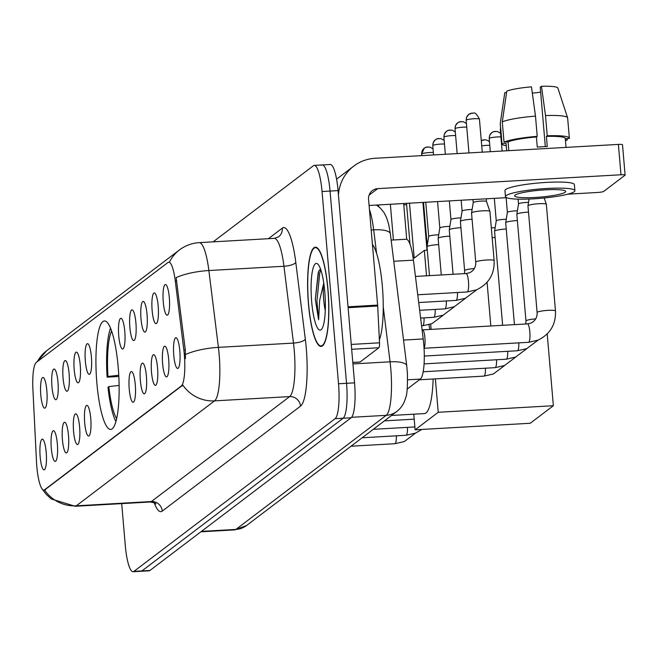 <?xml version="1.0" encoding="UTF-8"?>
<svg xmlns="http://www.w3.org/2000/svg" width="658" height="658" viewBox="0 0 658 658"><rect width="100%" height="100%" fill="white"/><g stroke="black" fill="none" stroke-linecap="round" stroke-linejoin="round"><path stroke-width="0.99" d="M118.185 367.098A54.318 11.202 -93.3 0 0 104.449 320.956A54.318 11.202 -93.3 0 0 96.882 383.269A54.318 11.202 -93.3 0 0 110.626 429.411A54.318 11.202 -93.3 0 0 118.185 367.098M152.146 310.601A15.373 3.167 86.7 0 1 154.696 293.065A15.373 3.167 86.7 0 1 158.175 306.028A15.373 3.167 86.7 0 1 156.431 323.514A15.373 3.167 86.7 0 1 152.146 310.601M141.018 319.056A15.373 3.167 86.7 0 1 143.567 301.52A15.373 3.167 86.7 0 1 147.047 314.475A15.373 3.167 86.7 0 1 145.295 331.969A15.373 3.167 86.7 0 1 141.018 319.056M129.881 327.503A15.373 3.167 86.7 0 1 132.431 309.967A15.373 3.167 86.7 0 1 135.91 322.93A15.373 3.167 86.7 0 1 134.166 340.416A15.373 3.167 86.7 0 1 129.881 327.503M118.753 335.958A15.373 3.167 86.7 0 1 121.294 318.423A15.373 3.167 86.7 0 1 124.781 331.377A15.373 3.167 86.7 0 1 123.03 348.872A15.373 3.167 86.7 0 1 118.753 335.958M85.351 361.308A15.373 3.167 86.7 0 1 87.892 343.772A15.373 3.167 86.7 0 1 91.38 356.735A15.373 3.167 86.7 0 1 89.628 374.221A15.373 3.167 86.7 0 1 85.351 361.308M74.214 369.755A15.373 3.167 86.7 0 1 76.764 352.219A15.373 3.167 86.7 0 1 80.243 365.182A15.373 3.167 86.7 0 1 78.499 382.668A15.373 3.167 86.7 0 1 74.214 369.755M63.078 378.21A15.373 3.167 86.7 0 1 65.627 360.674A15.373 3.167 86.7 0 1 69.106 373.629A15.373 3.167 86.7 0 1 67.363 391.123A15.373 3.167 86.7 0 1 63.078 378.21M51.949 386.657A15.373 3.167 86.7 0 1 54.491 369.122A15.373 3.167 86.7 0 1 57.978 382.084A15.373 3.167 86.7 0 1 56.226 399.571A15.373 3.167 86.7 0 1 51.949 386.657M40.812 395.113A15.373 3.167 86.7 0 1 43.362 377.577A15.373 3.167 86.7 0 1 46.841 390.531A15.373 3.167 86.7 0 1 45.098 408.026A15.373 3.167 86.7 0 1 40.812 395.113M163.283 302.154A15.373 3.167 86.7 0 1 165.832 284.618A15.373 3.167 86.7 0 1 169.312 297.581A15.373 3.167 86.7 0 1 167.568 315.067A15.373 3.167 86.7 0 1 163.283 302.154M162.641 363.849A15.373 3.167 86.7 0 1 165.191 346.314A15.373 3.167 86.7 0 1 168.67 359.276A15.373 3.167 86.7 0 1 166.926 376.763A15.373 3.167 86.7 0 1 162.641 363.849M151.513 372.296A15.373 3.167 86.7 0 1 154.054 354.769A15.373 3.167 86.7 0 1 157.542 367.723A15.373 3.167 86.7 0 1 155.79 385.218A15.373 3.167 86.7 0 1 151.513 372.296M140.376 380.752A15.373 3.167 86.7 0 1 142.926 363.216A15.373 3.167 86.7 0 1 146.405 376.179A15.373 3.167 86.7 0 1 144.661 393.665A15.373 3.167 86.7 0 1 140.376 380.752M129.239 389.199A15.373 3.167 86.7 0 1 131.789 371.663A15.373 3.167 86.7 0 1 135.268 384.626A15.373 3.167 86.7 0 1 133.525 402.112A15.373 3.167 86.7 0 1 129.239 389.199M84.709 423.004A15.373 3.167 86.7 0 1 87.259 405.468A15.373 3.167 86.7 0 1 90.738 418.43A15.373 3.167 86.7 0 1 88.986 435.917A15.373 3.167 86.7 0 1 84.709 423.004M73.573 431.451A15.373 3.167 86.7 0 1 76.122 413.915A15.373 3.167 86.7 0 1 79.602 426.877A15.373 3.167 86.7 0 1 77.858 444.372A15.373 3.167 86.7 0 1 73.573 431.451M62.444 439.906A15.373 3.167 86.7 0 1 64.986 422.37A15.373 3.167 86.7 0 1 68.473 435.333A15.373 3.167 86.7 0 1 66.721 452.819A15.373 3.167 86.7 0 1 62.444 439.906M51.308 448.353A15.373 3.167 86.7 0 1 53.857 430.817A15.373 3.167 86.7 0 1 57.336 443.78A15.373 3.167 86.7 0 1 55.593 461.266A15.373 3.167 86.7 0 1 51.308 448.353M40.171 456.808A15.373 3.167 86.7 0 1 42.721 439.273A15.373 3.167 86.7 0 1 46.2 452.227A15.373 3.167 86.7 0 1 44.456 469.722A15.373 3.167 86.7 0 1 40.171 456.808M173.778 355.402A15.373 3.167 86.7 0 1 176.328 337.867A15.373 3.167 86.7 0 1 179.807 350.821A15.373 3.167 86.7 0 1 178.063 368.315A15.373 3.167 86.7 0 1 173.778 355.402M391.14 240.096L406.2 239.241A30.745 6.341 86.7 0 1 413.43 260.157L423.209 338.952A30.745 6.341 86.7 0 1 423.752 344.15A30.745 6.341 86.7 0 1 420.322 379.082L407.203 389.043M183.837 349.933A27.669 5.708 86.7 0 1 184.33 354.613A27.669 5.708 86.7 0 1 181.246 386.049L44.588 489.774A27.669 5.708 86.7 0 1 43.815 490.078A27.669 5.708 86.7 0 1 36.494 461.768L32.9 389.059A27.669 5.708 86.7 0 1 36.305 362.426L168.004 262.468A27.669 5.708 86.7 0 1 168.777 262.164A27.669 5.708 86.7 0 1 175.283 280.991L183.837 349.933L185.285 349.85L185.424 358.659M327.972 289.397A49.704 10.248 -93.3 0 0 315.404 247.169A49.704 10.248 -93.3 0 0 308.479 304.193A49.704 10.248 -93.3 0 0 321.055 346.421A49.704 10.248 -93.3 0 0 327.972 289.397M182.825 385.094L44.563 490.037A35.869 34.767 52.8 0 0 76.295 505.821A40.993 8.455 86.7 0 1 75.152 506.273L150.246 501.996A40.993 8.455 -93.3 0 0 151.381 501.536L289.643 396.593A40.993 8.455 -93.3 0 0 294.216 350.023A40.993 8.455 -93.3 0 0 293.493 343.081L283.96 266.26A40.993 8.455 -93.3 0 0 274.312 238.369L278.507 236.872A10.248 9.936 52.8 0 0 282.323 228.137A51.242 10.569 86.7 0 1 295.804 262.435L305.328 339.257A51.242 10.569 86.7 0 1 300.525 406.142L162.263 511.085A10.248 9.936 52.8 0 0 151.381 501.536L76.295 505.821L214.557 400.87A35.869 34.767 -127.2 0 1 182.825 385.094M121.697 503.617L125.3 545.605A30.745 6.341 -93.3 0 0 133.081 571.728L141.083 571.267A30.745 6.341 -93.3 0 0 141.939 570.93L343.114 418.241A30.745 6.341 -93.3 0 0 346.536 383.31L330.053 191.067A30.745 6.341 -93.3 0 0 322.28 164.944A30.745 6.341 -93.3 0 0 321.425 165.281M169.46 262.123A35.869 34.767 52.8 0 1 179.437 249.95C185.301 245.549 191.897 243.115 199.226 242.646A40.993 8.455 86.7 0 1 208.874 270.537A35.869 10.791 172.9 0 0 176.13 277.602L185.285 349.85M133.081 571.728A30.745 6.341 -93.3 0 0 133.928 571.383L335.103 418.694A30.745 6.341 -93.3 0 0 338.525 383.762L322.05 191.519A30.745 6.341 -93.3 0 0 314.269 165.397A30.745 6.341 -93.3 0 0 313.414 165.742L213.134 241.856M338.064 190.606A30.745 6.341 -93.3 0 0 330.283 164.492L322.28 164.944A30.745 6.341 -93.3 0 1 330.053 191.067L346.536 383.31A30.745 6.341 -93.3 0 1 343.114 418.241L141.939 570.93A30.745 6.341 -93.3 0 1 141.083 571.267L149.095 570.815A30.745 6.341 -93.3 0 0 149.95 570.47L351.117 417.781A30.745 6.341 -93.3 0 0 354.547 382.849L338.064 190.606L322.05 191.519M308.586 304.119A49.194 10.141 -93.3 0 0 321.03 345.911A49.194 10.141 -93.3 0 0 327.873 289.471A49.194 10.141 -93.3 0 0 315.429 247.679A49.194 10.141 -93.3 0 0 308.586 304.119M379.37 339.89A51.242 10.569 -93.3 0 0 382.339 286.09A51.242 10.569 -93.3 0 0 372.436 244.414M320.487 268.883L318.604 271.458L315.297 299.39L318.62 319.747L319.648 300.377L323.497 284.174A23.162 4.779 -93.3 0 0 323.695 299.67A23.162 4.779 -93.3 0 0 325.266 310.543M323.497 284.174L323.744 282.891M324.781 291.823A33.41 6.893 -93.3 0 0 317.822 264.105A33.41 6.893 -93.3 0 0 311.678 301.767A33.41 6.893 -93.3 0 0 321.54 329.321A33.41 6.893 -93.3 0 0 324.781 291.823M318.62 319.747L316.917 301.027L319.78 272.831L320.857 269.928M315.297 299.39L318.192 272.922L318.933 270.808M352.795 362.426L360.091 362.007L378.885 347.745L351.668 349.299M338.451 195.122A40.993 39.735 -127.2 0 1 353.79 166.096A40.993 39.735 -127.2 0 1 375.109 158.274L618.397 144.415A5.124 0.691 -4.9 0 1 622.501 144.735L625.1 175.094A5.124 0.691 175.1 0 0 620.996 174.765L377.708 188.632A10.248 9.936 52.8 0 0 368.562 199.316L377.634 305.115A5.124 1.053 86.7 0 1 377.7 306.003L379.518 342.818A5.124 1.053 86.7 0 1 378.885 347.745M567.879 194.159L597.686 192.465A5.124 0.691 175.1 0 0 603.699 191.412L625.001 175.242A5.124 0.691 175.1 0 0 625.1 175.094M506.553 197.655L369.097 205.485M565.214 192.226A25.621 3.446 175.1 0 0 565.707 191.47A25.621 3.446 175.1 0 0 542.562 190.014A25.621 3.446 175.1 0 0 515.148 195.081A25.621 3.446 175.1 0 0 514.655 195.845A25.621 3.446 175.1 0 0 537.8 197.301A25.621 3.446 175.1 0 0 565.214 192.226M557.885 88.23A26.649 3.586 175.1 0 0 557.861 88.065A26.649 3.586 175.1 0 0 541.468 86.272L540.234 87.21L545.317 146.594M506.586 92.564L504.785 92.671L500.269 123.433L502.005 143.666L506.068 143.436L506.693 150.781M574.895 190.68L574.376 184.61A34.841 4.688 175.1 0 0 542.891 182.628A34.841 4.688 175.1 0 0 505.624 189.529A34.841 4.688 175.1 0 0 504.941 190.565L505.467 196.635A34.841 4.688 175.1 0 0 536.944 198.609A34.841 4.688 175.1 0 0 574.22 191.717A34.841 4.688 175.1 0 0 574.895 190.68A34.841 4.688 175.1 0 0 543.418 188.698A34.841 4.688 175.1 0 0 506.142 195.599A34.841 4.688 175.1 0 0 505.467 196.635M508.075 141.906L504.02 142.136L502.284 121.903L506.792 91.141A26.649 3.586 175.1 0 1 531.458 86.848L535.489 116.112L537.216 136.354L536.402 136.971A29.717 3.997 175.1 0 0 508.075 141.906L508.823 150.657M537.216 136.354A33.821 4.548 175.1 0 0 504.02 142.136M502.005 143.666A33.821 4.548 175.1 0 0 501.972 143.929A33.821 4.548 175.1 0 0 506.241 145.747M565.469 140.664A33.821 4.548 175.1 0 0 567.319 139.94L567.204 138.542M565.411 140.055L567.319 139.94M535.489 116.112A33.821 4.548 175.1 0 0 502.284 121.903M500.269 123.433A33.821 4.548 175.1 0 0 500.245 123.548A33.821 4.548 175.1 0 0 500.236 123.696L501.972 143.929M532.659 95.566L532.33 93.206M532.445 93.123A20.497 2.755 175.1 0 0 540.654 92.128M565.271 138.649A29.717 3.997 175.1 0 0 565.28 138.501A29.717 3.997 175.1 0 0 546.42 136.403L547.234 135.778L545.498 115.545L541.468 86.272M536.402 136.971L537.273 147.088A29.717 3.997 175.1 0 1 547.283 146.52L546.42 136.403M557.861 88.065L567.599 117.774A33.821 4.548 175.1 0 1 567.632 117.914L569.367 138.155A33.821 4.548 175.1 0 1 569.335 138.419L565.296 138.649M569.367 138.155A33.821 4.548 175.1 0 0 547.234 135.778M567.599 117.774A33.821 4.548 175.1 0 0 545.498 115.545M391.551 415.453L424.41 413.586A56.366 11.622 -93.3 0 0 433.129 379.008M119.106 385.407L108.833 386.616L107.986 387.258A51.242 10.569 -93.3 0 0 115.89 421.531M118.818 376.475L107.114 377.141A51.242 10.569 -93.3 0 1 110.569 328.178M108.833 386.616A46.94 9.681 -93.3 0 0 116.622 418.628M111.63 330.982A46.94 9.681 -93.3 0 0 107.961 376.491L107.114 377.141M107.961 376.491L118.753 375.224M429.806 329.461A56.366 11.622 -93.3 0 0 428.917 324.707M547.209 333.943L553.362 405.723L530.249 423.267L415.116 429.822L413.775 414.186M409.49 203.182L414.203 258.092L424.352 250.394L427.297 250.221M415.116 429.822L438.228 412.278L553.362 405.723M424.352 250.394L426.524 275.801M430.669 324.139L431.122 329.378M435.366 378.885L438.228 412.278M406.512 203.355L410.016 244.225M427.009 250.237L422.905 202.417M422.559 329.872A9.22 1.9 86.7 0 1 422.765 329.913A9.22 1.9 86.7 0 1 424.895 337.702A9.22 1.9 86.7 0 1 424.032 348.016M537.109 312.509L527.963 205.864A9.22 1.242 -4.9 0 1 527.963 205.822A9.22 1.242 -4.9 0 1 528.144 205.592A9.22 1.242 -4.9 0 1 538.96 203.709A9.22 1.242 -4.9 0 1 546.337 204.251A9.22 1.242 -4.9 0 1 546.346 204.293L555.484 310.938C555.985 324.493 550.113 334.248 537.882 340.186L528.53 342.308A9.22 1.9 86.7 0 0 528.678 342.275A9.22 1.9 86.7 0 0 529.813 331.731A9.22 1.9 86.7 0 0 527.486 323.892L530.841 323.127C535.201 321.03 537.29 317.485 537.109 312.509A9.22 1.242 -4.9 0 1 537.29 312.237A9.22 1.242 -4.9 0 1 537.422 312.147A9.22 1.242 -4.9 0 1 547.44 310.395A9.22 1.242 -4.9 0 1 555.484 310.938M535.702 318.883A9.22 1.242 -4.9 0 0 526.285 320.602A9.22 1.242 -4.9 0 0 526.153 320.685A9.22 1.242 -4.9 0 0 525.972 320.964L516.834 214.319A9.22 1.242 -4.9 0 1 516.834 214.269A9.22 1.242 -4.9 0 1 517.007 214.039A9.22 1.242 -4.9 0 1 527.831 212.156A9.22 1.242 -4.9 0 1 528.497 212.123M518.101 199.144L518.512 203.964A6.662 0.897 -4.9 0 1 518.52 203.947A6.662 0.897 -4.9 0 1 518.644 203.783A6.662 0.897 -4.9 0 1 526.458 202.417A6.662 0.897 -4.9 0 1 528.53 202.351M514.433 324.633L505.698 222.766A9.22 1.242 -4.9 0 1 505.698 222.725A9.22 1.242 -4.9 0 1 505.879 222.494A9.22 1.242 -4.9 0 1 516.695 220.603A9.22 1.242 -4.9 0 1 517.369 220.57M506.117 197.68L507.384 212.411A6.662 0.897 -4.9 0 1 507.384 212.402A6.662 0.897 -4.9 0 1 507.515 212.23A6.662 0.897 -4.9 0 1 515.329 210.873A6.662 0.897 -4.9 0 1 517.402 210.799M502.63 325.307L494.561 231.213A9.22 1.242 -4.9 0 1 494.569 231.172A9.22 1.242 -4.9 0 1 494.742 230.942A9.22 1.242 -4.9 0 1 505.566 229.058A9.22 1.242 -4.9 0 1 506.232 229.025M494.314 198.354L496.247 220.866A6.662 0.897 -4.9 0 1 496.247 220.849A6.662 0.897 -4.9 0 1 496.379 220.685A6.662 0.897 -4.9 0 1 504.192 219.32A6.662 0.897 -4.9 0 1 506.265 219.254M492.168 237.678A9.22 1.242 -4.9 0 1 494.429 237.505A9.22 1.242 -4.9 0 1 495.104 237.472M491.329 227.898A6.662 0.897 -4.9 0 1 493.056 227.767A6.662 0.897 -4.9 0 1 495.129 227.701M494.133 260.584A9.22 1.242 -4.9 0 0 486.089 260.042A9.22 1.242 -4.9 0 0 476.063 261.802A9.22 1.242 -4.9 0 0 475.931 261.892A9.22 1.242 -4.9 0 0 475.75 262.164L471.539 212.986A9.22 1.242 -4.9 0 1 471.539 212.945A9.22 1.242 -4.9 0 1 471.72 212.715A9.22 1.242 -4.9 0 1 482.536 210.831A9.22 1.242 -4.9 0 1 489.906 211.374A9.22 1.242 -4.9 0 1 489.914 211.415L494.133 260.584C494.627 274.147 488.762 283.894 476.524 289.833L467.18 291.963A9.22 1.9 86.7 0 0 467.32 291.93A9.22 1.9 86.7 0 0 468.463 281.377A9.22 1.9 86.7 0 0 466.127 273.547A9.22 1.9 86.7 0 0 465.987 273.58M473.225 202.648A6.662 0.897 -4.9 0 1 473.225 202.623A6.662 0.897 -4.9 0 1 473.349 202.45A6.662 0.897 -4.9 0 1 481.163 201.093A6.662 0.897 -4.9 0 1 486.492 201.48A6.662 0.897 -4.9 0 1 486.501 201.512L486.262 198.815M474.352 268.538A9.22 1.242 -4.9 0 0 464.926 270.249A9.22 1.242 -4.9 0 0 464.803 270.339A9.22 1.242 -4.9 0 0 464.622 270.611L460.403 221.442A9.22 1.242 -4.9 0 1 460.403 221.401A9.22 1.242 -4.9 0 1 460.584 221.162A9.22 1.242 -4.9 0 1 471.399 219.279A9.22 1.242 -4.9 0 1 472.074 219.246M461.159 200.238L462.089 211.086A6.662 0.897 -4.9 0 1 462.089 211.07A6.662 0.897 -4.9 0 1 462.22 210.905A6.662 0.897 -4.9 0 1 470.034 209.54A6.662 0.897 -4.9 0 1 472.107 209.474M453.074 274.287L449.274 229.889A9.22 1.242 -4.9 0 1 449.274 229.848A9.22 1.242 -4.9 0 1 449.447 229.617A9.22 1.242 -4.9 0 1 460.271 227.726A9.22 1.242 -4.9 0 1 460.937 227.693M450.952 219.55A6.662 0.897 -4.9 0 1 450.96 219.525A6.662 0.897 -4.9 0 1 451.084 219.353A6.662 0.897 -4.9 0 1 458.897 217.995A6.662 0.897 -4.9 0 1 460.97 217.921M441.279 274.962L438.138 238.344A9.22 1.242 -4.9 0 1 438.138 238.295A9.22 1.242 -4.9 0 1 438.318 238.064A9.22 1.242 -4.9 0 1 449.134 236.181A9.22 1.242 -4.9 0 1 449.809 236.148M437.554 201.587L439.824 227.989A6.662 0.897 -4.9 0 1 439.824 227.972A6.662 0.897 -4.9 0 1 439.955 227.808A6.662 0.897 -4.9 0 1 447.769 226.442A6.662 0.897 -4.9 0 1 449.842 226.377M429.477 275.628L427.001 246.791A9.22 1.242 -4.9 0 1 427.001 246.75A9.22 1.242 -4.9 0 1 427.182 246.52A9.22 1.242 -4.9 0 1 437.998 244.628A9.22 1.242 -4.9 0 1 438.672 244.595M428.687 236.452A6.662 0.897 -4.9 0 1 428.687 236.419A6.662 0.897 -4.9 0 1 428.819 236.255A6.662 0.897 -4.9 0 1 436.632 234.89A6.662 0.897 -4.9 0 1 438.705 234.824M403.543 340.071L423.209 338.952M175.283 280.991L176.739 280.9M44.588 489.774L45.566 489.716M181.246 386.049L182.225 385.991M407.615 379.806L420.322 379.082M393.772 261.275L413.43 260.157M162.263 511.085A51.242 10.569 86.7 0 1 154.293 502.852M295.804 262.435A10.248 3.084 -7.1 0 1 283.96 266.26L208.874 270.537L218.398 347.366A40.993 8.455 86.7 0 1 219.13 354.3A40.993 8.455 86.7 0 1 214.557 400.87L289.643 396.593A10.248 9.936 52.8 0 1 300.525 406.142M185.523 354.489A35.869 10.791 172.9 0 1 218.398 347.366L293.493 343.081A10.248 3.084 -7.1 0 0 305.328 339.257M37.358 361.637A35.869 34.767 -127.2 0 1 46.702 350.698L179.437 249.95M268.39 238.706L282.323 228.137M133.928 571.383L149.95 570.47M335.103 418.694L351.117 417.781M338.525 383.762L354.547 382.849M201.438 531.393L235.885 529.427A20.497 19.863 52.8 0 0 246.544 525.52L234.75 529.879A40.993 8.455 -93.3 0 0 235.885 529.427L386.213 415.33A40.993 8.455 -93.3 0 0 390.778 368.751A40.993 8.455 -93.3 0 0 390.054 361.818L352.927 363.932M351.611 417.304L386.213 415.33A20.497 19.863 52.8 0 0 396.864 411.423L246.544 525.52M376.598 253.371L373.678 229.839L371.194 229.979M376.45 205.066L380.365 208.093L384.091 212.69L386.567 217.576L388.714 224.468L390.367 233.837A20.497 6.161 172.9 0 0 373.678 229.839A40.993 8.455 -93.3 0 0 369.434 209.466M390.367 233.837L406.734 365.815A20.497 6.161 172.9 0 0 390.054 361.818L383.236 306.867M369.064 195.187L377.708 188.632M348.024 306.801L377.634 305.115M620.996 174.765L618.397 144.415M377.7 306.003L348.107 307.689M351.249 344.43L379.518 342.818M527.346 323.925A9.22 1.9 86.7 0 1 527.486 323.892L422.658 329.864M518.833 342.859A9.22 1.9 86.7 0 1 517.542 350.722A9.22 1.9 86.7 0 1 517.402 350.755L424.287 356.06M500.59 127.825A6.662 6.457 52.8 0 0 500.45 129.873A6.662 0.897 -4.9 0 1 500.754 129.7M507.696 351.314A9.22 1.9 86.7 0 1 506.405 359.178A9.22 1.9 86.7 0 1 506.265 359.21L424.073 363.89M502.12 151.036L500.319 130.07A6.662 0.897 -4.9 0 1 500.45 129.873M495.26 131.37A6.662 6.457 52.8 0 0 489.322 138.32A6.662 0.897 -4.9 0 1 494.183 137.218A6.662 0.897 -4.9 0 1 500.911 136.946M496.568 359.762A9.22 1.9 86.7 0 1 495.277 367.625A9.22 1.9 86.7 0 1 495.129 367.658L423.176 371.762M490.317 151.71L489.19 138.517A6.662 0.897 -4.9 0 1 489.322 138.32M481.722 145.846A6.662 0.897 -4.9 0 1 489.774 145.393M484.132 139.825A6.662 6.457 52.8 0 0 481.286 140.68L484.954 139.743L487.611 140.417L489.47 141.758M485.431 368.217A9.22 1.9 86.7 0 1 484.14 376.08A9.22 1.9 86.7 0 1 484 376.113L419.393 379.789M403.79 205A6.662 0.897 -4.9 0 1 406.619 204.663M407.499 427.363A9.22 1.9 86.7 0 1 406.208 435.234A9.22 1.9 86.7 0 1 406.06 435.267L362.155 437.767M396.363 435.818A9.22 1.9 86.7 0 1 395.071 443.681A9.22 1.9 86.7 0 1 394.932 443.714L351.018 446.214M466.292 120.093A6.662 0.897 -4.9 0 1 473.415 118.777A6.662 0.897 -4.9 0 1 479.435 119.156C474.402 109.294 473.176 114.451 472.107 113.094L468.776 114.418A6.662 6.457 52.8 0 0 466.292 120.093A6.662 0.897 -4.9 0 0 466.16 120.291L468.957 152.927M472.238 113.143A6.662 6.457 52.8 0 0 468.776 114.418L466.645 117.173L466.16 120.291M461.102 121.598A6.662 6.457 52.8 0 0 455.155 128.54A6.662 0.897 -4.9 0 1 460.024 127.438A6.662 0.897 -4.9 0 1 466.752 127.167M457.475 292.514A9.22 1.9 86.7 0 1 456.183 300.377A9.22 1.9 86.7 0 1 456.043 300.41L465.387 298.288L476.795 289.717M457.162 153.602L455.032 128.738A6.662 0.897 -4.9 0 1 455.155 128.54M449.965 130.045A6.662 6.457 52.8 0 0 444.027 136.996A6.662 0.897 -4.9 0 1 448.888 135.885A6.662 0.897 -4.9 0 1 455.616 135.614M446.346 300.961A9.22 1.9 86.7 0 1 445.055 308.824A9.22 1.9 86.7 0 1 444.915 308.865L454.259 306.735L465.658 298.173M445.359 154.276L443.895 137.193A6.662 0.897 -4.9 0 1 444.027 136.996M438.837 138.493A6.662 6.457 52.8 0 0 432.89 145.443A6.662 0.897 -4.9 0 1 437.759 144.341A6.662 0.897 -4.9 0 1 444.487 144.069M435.209 309.416A9.22 1.9 86.7 0 1 433.918 317.279A9.22 1.9 86.7 0 1 433.778 317.312L443.122 315.19L454.53 306.62M433.556 154.943L432.758 145.64A6.662 0.897 -4.9 0 1 432.89 145.443M427.7 146.948A6.662 6.457 52.8 0 0 421.753 153.89A6.662 0.897 -4.9 0 1 426.623 152.788A6.662 0.897 -4.9 0 1 433.351 152.516M424.073 317.863A9.22 1.9 86.7 0 1 422.781 325.726A9.22 1.9 86.7 0 1 422.642 325.759L431.993 323.637L443.393 315.075M421.762 155.617L421.63 154.095A6.662 0.897 -4.9 0 1 421.753 153.89M168.777 262.164L169.649 262.114M43.815 490.078L44.654 490.037M155.773 503.962C155.954 503.321 154.112 502.663 150.246 501.996M42.466 489.42L46.044 494.158L51.201 498.937L75.152 506.273M36.914 361.974L46.702 350.698M314.269 165.397L322.28 164.944M199.226 242.646L274.312 238.369M406.734 365.815L407.425 373.538C407.639 386.871 407.055 394.932 405.673 397.72C404.094 403.551 401.158 408.116 396.864 411.423M234.75 529.879L200.887 531.812M322.494 345.82L321.03 345.911M316.893 247.597L315.429 247.679M336.575 179.165L353.79 166.096M359.951 362.065L352.803 362.476M506.06 143.584L506.676 150.781M503.329 102.541L500.245 123.548M565.28 138.501L566.045 147.4M424.048 348.263L528.53 342.308M529.073 199.045L527.963 205.822M422.765 329.913L422.049 329.592M544.174 197.992L546.337 204.251M538.145 340.071L526.745 348.633L517.402 350.755M525.972 320.964L525.824 323.983M518.52 203.947L516.834 214.269M527.017 348.518L515.609 357.08L506.265 359.21M507.384 212.402L505.698 222.725M500.319 130.07L500.574 127.603M500.598 133.303L497.374 131.468L493.697 131.633L491.797 132.645L489.667 135.4L489.19 138.517M515.88 356.973L504.48 365.535L495.129 367.658M496.247 220.849L494.569 231.172M504.752 365.42L493.344 373.983L484 376.113M490.827 325.981L487.085 282.282M384.42 420.865L414.203 419.171M423.513 202.384L427.207 245.492M373.283 429.312L414.869 426.943M421.844 429.444L415.412 433.137L406.06 435.267M415.675 433.022L404.275 441.592L394.932 443.714M417.731 294.776L467.18 291.963M475.75 262.164C475.94 267.14 473.85 270.685 469.491 272.782L466.127 273.547L415.453 276.434M472.962 199.571L473.225 202.639L471.539 212.945M486.492 201.48L489.906 211.374M479.435 119.156L482.265 152.171M466.44 123.523L463.207 121.689L459.539 121.862L457.639 122.865L455.509 125.62L455.032 128.738M418.694 302.54L456.043 300.41M462.089 211.07L460.403 221.401M464.622 270.611L464.466 273.638M455.303 131.978L452.079 130.144L448.402 130.309L446.502 131.312L444.38 134.076L443.895 137.193M419.656 310.305L444.915 308.865M450.96 219.525L449.274 229.848M449.356 200.912L450.952 219.533M444.175 140.425L440.942 138.591L437.274 138.756L435.374 139.767L433.244 142.523L432.758 145.64M420.618 318.061L433.778 317.312M439.824 227.972L438.138 238.295M433.038 148.881L429.806 147.047L426.137 147.211L424.237 148.214L421.63 154.095M421.581 325.825L422.642 325.759M425.759 202.261L428.687 236.436L427.001 246.75M390.359 204.276L393.418 239.964M403.658 203.519L406.734 239.315M378.556 204.951L378.695 206.628"/></g></svg>
